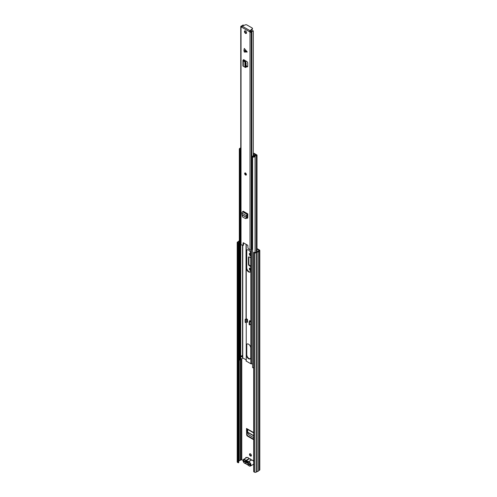 <?xml version="1.0" encoding="UTF-8"?>
<svg xmlns="http://www.w3.org/2000/svg" width="497" height="497" viewBox="0 0 497 497"><rect width="100%" height="100%" fill="white"/><g stroke="black" fill="none" stroke-linecap="round" stroke-linejoin="round"><path stroke-width="0.75" d="M250.451 453.848A1.342 0.777 -120 0 0 249.78 453.78A1.342 0.777 -120 0 0 249.575 454.861A1.342 0.777 -120 0 0 250.451 456.041A1.342 0.777 -120 0 0 251.128 456.109A1.342 0.777 -120 0 0 251.333 455.035A1.342 0.777 -120 0 0 250.451 453.848M250.028 453.718A1.342 0.777 -120 0 0 250.873 455.799A1.342 0.777 -120 0 0 251.302 455.929M253.706 439.646A1.193 0.69 60 0 1 253.389 439.534L247.518 436.149A1.193 0.69 60 0 1 246.674 434.738L247.096 434.49L246.928 428.992M247.096 434.49A1.193 0.69 -120 0 0 247.941 435.906L247.518 436.149M253.706 439.236L247.941 435.906M246.177 457.383A0.895 0.516 -120 0 0 246.145 457.582L246.145 457.892M257.017 248.593L259.54 250.047A0.882 0.509 180 0 1 259.801 250.407A0.882 0.509 180 0 1 259.54 250.768L258.633 251.302A2.038 1.174 180 0 1 257.148 252.153L256.123 252.743A1.174 0.677 180 0 1 254.458 252.743L253.706 252.308L254.88 252.495A0.578 0.335 180 0 0 255.7 252.495L256.7 251.923A0.659 0.379 0 0 1 257.005 251.824L257.017 155.194A0.714 0.416 0 0 0 256.806 154.902L253.998 153.281L253.576 153.53L256.315 155.263A2.007 1.156 0 0 0 254.539 156.288L254.526 156.313A1.435 0.826 0 0 1 252.774 156.741L252.588 157.064A2.031 1.174 0 0 0 255.067 156.462A0.714 0.416 0 0 0 255.129 156.325A1.41 0.814 0 0 1 256.377 155.611A0.714 0.416 0 0 0 257.017 155.194M249.861 253.265A1.373 0.795 -120 0 0 250.73 255.396L250.768 255.421M249.861 268.082A1.373 0.795 -120 0 0 250.73 270.219L250.768 270.238M248.96 256.874A1.193 0.69 -120 0 0 248.885 257.235L248.463 257.477A1.193 0.69 60 0 1 248.711 256.93A1.193 0.69 60 0 1 249.264 256.961L250.768 257.744M250.768 266.647L249.264 265.69A1.193 0.69 60 0 1 248.463 264.255L248.885 264.006L248.885 257.235M248.885 264.006A1.193 0.69 -120 0 0 249.687 265.448L249.264 265.69M250.768 266.137L249.687 265.448M246.674 434.738L246.506 428.445A0.895 0.516 120 0 0 246.692 428.855L253.706 432.906M248.463 264.255L248.463 257.477M250.768 268.504A1.373 0.795 -120 0 0 250.6 268.386L250.308 268.218A1.373 0.795 -120 0 0 249.618 268.15A1.373 0.795 -120 0 0 249.407 269.25A1.373 0.795 -120 0 0 250.308 270.461L250.6 270.629A1.373 0.795 -120 0 0 250.768 270.71M250.761 253.675A1.373 0.795 -120 0 0 250.6 253.563L250.308 253.395A1.373 0.795 -120 0 0 249.618 253.327A1.373 0.795 -120 0 0 249.407 254.427A1.373 0.795 -120 0 0 250.308 255.638L250.6 255.806A1.373 0.795 -120 0 0 250.768 255.887M246.587 457.638A0.895 0.516 -120 0 0 245.909 457.414A0.895 0.516 -120 0 0 245.723 457.824L245.723 458.141M257.017 249.078L259.204 250.407L258.223 251.041A0.659 0.379 0 0 0 258.055 251.215A1.441 0.832 180 0 1 257.005 251.824M238.722 461.235L238.964 461.092A0.659 0.379 0 0 0 239.138 460.918A1.441 0.832 180 0 1 240.188 460.309A0.659 0.379 0 0 0 240.492 460.21L241.79 459.694L243.027 460.408M238.722 243.163L238.722 462.577L238.299 462.819L238.299 243.412L238.722 243.163L237.97 242.729A0.578 0.335 180 0 1 237.97 242.256L238.964 241.685A0.659 0.379 0 0 0 239.138 241.505A1.441 0.832 180 0 1 239.318 241.262M238.299 462.819L237.547 462.384A1.174 0.677 180 0 1 237.199 461.906L237.199 242.493A1.174 0.677 180 0 1 237.547 242.014L238.56 241.424A2.038 1.174 180 0 1 239.318 240.765M259.801 250.407L259.801 469.814A0.882 0.509 180 0 1 259.54 470.181L258.633 470.709A2.038 1.174 180 0 1 257.148 471.566L256.123 472.15A1.174 0.677 180 0 1 254.458 472.15L253.706 471.715L253.706 252.308M257.148 252.153L257.148 471.566L257.123 252.165M238.299 243.412L237.547 242.977A1.174 0.677 180 0 1 237.199 242.493M249.991 464.558A0.895 0.516 180 0 1 249.637 464.434L244.468 461.446A0.895 0.516 180 0 1 244.201 461.079L244.201 460.949M245.742 461.694L248.102 463.055M247.736 429.458L247.649 432.166L248.14 433.819L249.202 435.074L253.706 437.677M246.928 430.564L246.506 430.806M248.22 464.943L249.103 465.801C250.805 467.373 250.805 462.881 249.103 462.483L244.543 459.855C242.691 459.887 242.691 460.992 244.543 463.167L248.239 464.975M247.276 461.62L245.506 461.701L243.654 460.632L243.654 461.365L246.133 462.409M245.506 461.701A1.913 1.106 60 0 1 246.618 461.166A1.913 1.106 60 0 1 246.823 461.266A1.913 1.106 60 0 1 248.133 463.223L249.991 464.291L249.991 465.018L248.133 463.949A1.913 1.106 60 0 1 246.823 464.384A1.913 1.106 60 0 1 245.506 462.434M248.22 462.328L248.046 461.788L251.513 460.085L248.301 461.937A2.33 1.342 60 0 1 249.314 462.123A2.33 1.342 60 0 1 250.836 464.173A2.33 1.342 60 0 1 250.476 466.037A2.33 1.342 60 0 1 249.314 465.925M248.177 463.589L248.133 463.949M251.519 460.129L251.37 459.899A2.118 1.224 -120 0 0 249.991 458.818M244.201 461.048L243.654 461.365M251.37 459.899L251.265 459.93A2.33 1.342 -120 0 0 249.239 458.762L245.94 461.011M243.928 50.47L244.288 48.433L247.226 51.955L244.288 52.086L243.928 50.47M245.512 173.055A1.193 0.69 -120 0 0 244.915 172.993A1.193 0.69 -120 0 0 244.735 173.95A1.193 0.69 -120 0 0 245.512 175.006A1.193 0.69 -120 0 0 246.108 175.062A1.193 0.69 -120 0 0 246.295 174.105A1.193 0.69 -120 0 0 245.512 173.055M245.512 30.926A1.491 0.864 -120 0 0 244.766 30.851A1.491 0.864 -120 0 0 244.536 32.05A1.491 0.864 -120 0 0 245.512 33.361A1.491 0.864 -120 0 0 246.257 33.436A1.491 0.864 -120 0 0 246.487 32.243A1.491 0.864 -120 0 0 245.512 30.926M246.469 33.212A1.491 0.864 60 0 1 246.021 33.069A1.491 0.864 60 0 1 245.064 30.783M246.86 218.102L246.916 218.14A1.193 0.69 60 0 0 247.518 218.195A1.193 0.69 60 0 0 247.761 217.686L247.835 213.89L247.282 214.455A1.013 0.584 -60 0 0 246.568 215.766L246.611 216.325L247.121 216.033L247.096 217.456L245.785 218.463M246.27 66.461L246.897 66.797A1.193 0.69 60 0 0 247.463 66.834A1.193 0.69 60 0 0 247.711 66.287L247.711 63.044A1.193 0.69 60 0 0 246.897 61.603L243.573 59.597M246.04 359.803L242.747 357.908L242.747 245.568L241.026 244.574L241.026 26.919L241.542 27.217L242.126 26.111L245.356 24.85A1.193 0.69 -0 0 1 246.872 24.931L252.091 27.95A1.193 0.69 -0 0 1 252.445 28.435L252.445 29.019A1.193 0.69 180 0 1 252.24 29.41L252.24 28.82A1.193 0.69 -0 0 0 252.445 28.435M242.753 245.574L243.244 242.685L247.786 245.307L248.059 248.401L250.003 249.755A0.882 0.509 0 0 0 251.252 249.755L251.842 249.413L251.867 164.824L251.842 249.413A1.441 0.832 0 0 1 252.588 248.811M249.991 31.516L249.488 31.808L250.003 32.106A0.882 0.509 180 0 0 251.252 32.106L251.867 31.733A1.441 0.832 180 0 1 253.302 31.056L252.967 30.652A2.156 1.242 180 0 0 251.215 31.541L249.488 31.69L241.542 27.099M249.488 31.808L250.047 30.69L252.24 28.82M247.04 217.624L247.425 217.848A1.193 0.69 -120 0 0 247.711 217.953M246.27 65.902L247.407 66.505A1.193 0.69 -120 0 0 247.661 66.592M242.965 245.456L243.474 245.164L243.536 242.865A2.156 1.242 180 0 1 243.53 242.884L243.536 242.853M241.026 244.574A0.882 0.509 180 0 1 240.765 244.213L240.765 26.558A0.882 0.509 180 0 1 241.026 26.198L241.666 25.844A1.441 0.832 180 0 0 242.84 25.024L242.84 25.012A1.441 0.832 180 0 1 242.84 25.024M253.308 155.965L253.302 31.056M241.026 26.919A0.882 0.509 180 0 1 240.765 26.558M241.53 26.49L241.933 26.26M243.536 25.21L243.536 25.564L243.536 25.21A2.156 1.242 180 0 1 243.238 25.682M243.536 25.185L242.84 25.012M249.991 31.398L250.047 30.69L242.126 26.111M250.047 31.274L252.24 29.41M245.17 67.312L245.605 66.952L245.17 67.312L243.294 66.263A1.013 0.584 180 0 1 242.927 65.815L242.927 60.454A1.013 0.584 180 0 1 243.226 60.038L243.573 59.839M243.847 61.168L244.35 60.876L245.835 61.932L246.27 66.791L245.605 66.952L245.17 62.082L243.294 60.901A1.013 0.584 180 0 1 242.927 60.454M244.257 59.994A1.013 0.584 180 0 1 244.077 60.131L243.648 60.454L244.35 60.876M246.27 66.791L245.835 67.151M246.226 218.562L245.325 218.506L242.48 216.866L241.921 213.083A1.013 0.584 -60 0 1 242.635 211.772L243.188 211.206L247.835 213.89M247.835 214.679A1.013 0.584 -60 0 1 247.624 214.841L247.121 216.033M245.325 218.506L246.487 217.947L246.611 216.325M248.556 271.884A3.137 1.808 -120 0 0 250.121 272.039A3.137 1.808 -120 0 0 250.768 270.604L250.768 253.88A3.137 1.808 -120 0 0 249.401 250.73A3.137 1.808 -120 0 0 246.984 249.885A3.137 1.808 -120 0 0 246.338 251.32L246.338 268.045A3.137 1.808 -120 0 0 248.556 271.884M247.214 249.792A3.137 1.808 -120 0 0 246.76 251.078L246.76 267.802A3.137 1.808 -120 0 0 248.978 271.642A3.137 1.808 -120 0 0 250.32 271.896M246.338 354.883A3.137 1.808 -120 0 0 248.556 358.722A3.137 1.808 -120 0 0 250.121 358.877A3.137 1.808 -120 0 0 250.768 357.442L250.768 348.03A3.137 1.808 -120 0 0 249.401 344.881A3.137 1.808 -120 0 0 246.984 344.036A3.137 1.808 -120 0 0 246.338 345.471L246.338 354.883L246.76 354.641A3.137 1.808 -120 0 0 248.978 358.48A3.137 1.808 -120 0 0 250.32 358.735M246.04 360.803L246.04 360.779A0.714 0.416 180 0 1 246.04 360.779A0.714 0.416 180 0 0 246.245 361.095L250.861 363.761A0.714 0.416 0 0 0 251.414 363.879L252.588 363.835M250.855 321.335L250.855 324.261L250.855 321.335L249.612 320.621L249.612 321.472M246.885 319.043L246.885 321.652A0.714 0.416 180 0 1 246.754 321.894L247.5 322.323L247.5 319.397L246.251 318.683M250.028 320.863L250.028 321.23M247.214 343.943A3.137 1.808 -120 0 0 246.76 345.229L246.76 354.641M246.885 321.484L247.5 321.839M253.576 154.623L253.576 153.53M253.706 367.73A2.031 1.174 0 0 1 252.588 367.699L252.588 157.064M239.318 149.094A2.031 1.174 180 0 0 239.424 149.467L239.424 360.101A2.031 1.174 180 0 1 239.318 359.729L239.318 149.094A2.031 1.174 180 0 1 240.473 148.038A0.714 0.416 180 0 1 240.703 148A1.41 0.814 180 0 0 240.765 147.994M239.424 360.101L239.989 359.99L239.989 157.953M239.989 359.461A1.435 0.826 180 0 1 240.728 358.983L240.772 244.257M242.747 357.908L242.542 357.946A2.007 1.156 180 0 1 240.772 358.977M239.424 149.467L239.989 149.361A1.435 0.826 180 0 1 239.914 149.094A1.435 0.826 180 0 1 240.728 148.348L240.765 148.342M239.989 150.616L239.989 149.361M242.319 356.405L241.492 356.877L241.492 355.92A2.007 1.156 180 0 0 242.319 355.442L242.319 356.405A1.193 0.69 60 0 1 242.169 356.33A1.193 0.69 60 0 1 241.672 355.858M250.358 321.05A0.714 0.416 0 0 0 250.264 321.093L249.19 321.714L249.612 321.963L250.687 321.335M250.687 324.261L249.612 324.883L249.612 321.963M249.19 321.714L249.19 324.64L249.612 324.883M246.754 321.894A0.714 0.416 180 0 1 246.674 321.95L245.599 322.572L245.176 322.323L245.176 319.397L246.251 318.776M245.176 319.397L245.599 319.646L246.674 319.024A0.714 0.416 0 0 0 246.754 318.968M245.599 319.646L245.599 322.572M240.765 158.152A2.038 1.174 180 0 1 240.56 158.152A0.714 0.41 0 0 1 239.908 157.829A1.783 1.031 180 0 1 239.865 157.605L239.865 150.268A1.783 1.031 180 0 0 239.908 150.492A0.714 0.41 180 0 0 240.56 150.815L240.56 158.152M252.588 164.929A1.783 1.031 180 0 1 252.165 164.905A0.714 0.41 0 0 1 251.606 164.532A2.038 1.174 180 0 1 251.606 164.464A2.038 1.174 180 0 1 251.606 164.395M239.989 149.883A1.783 1.031 180 0 1 240.386 149.541A1.783 1.031 180 0 1 240.765 149.373M253.308 155.052L253.979 155.698M251.867 156.549A2.038 1.174 180 0 1 252.203 156.294A2.038 1.174 180 0 1 253.712 155.946L253.979 155.443M252.588 157.592A1.783 1.031 180 0 1 252.165 157.568A0.714 0.41 180 0 1 251.606 157.189A2.038 1.174 180 0 1 251.606 157.127A2.038 1.174 180 0 1 251.842 156.574M253.308 154.468L254.719 155.281A0.596 0.342 180 0 1 254.806 155.71L254.247 156.232A1.783 1.031 180 0 1 254.334 156.487M253.706 432.601L246.506 428.445M241.79 459.694L241.79 358.735M245.723 457.824L246.145 457.582M237.97 242.729L237.97 242.256M238.964 461.092L238.964 241.685M239.138 460.918L239.138 241.505M240.188 460.309L240.188 359.244M240.492 460.21L240.492 359.064M241.387 459.694L241.387 358.877M237.547 462.384L237.547 242.977M254.458 472.15L254.458 252.743M256.123 472.15L256.123 252.743M258.633 470.709L258.633 251.302M258.645 470.696L258.645 251.283M259.54 470.181L259.54 250.768M250.73 270.219L250.308 270.461M250.73 255.396L250.308 255.638M249.637 464.086L249.637 464.434M244.468 461.098L244.468 461.446M253.389 439.534L253.706 439.348M253.706 435.894L247.68 432.415M253.706 435.664L247.649 432.166M253.687 464.186A2.33 1.342 -120 0 0 253.706 464.173L250.476 466.037L249.165 465.938L245.959 463.658M253.706 461.533A2.33 1.342 -120 0 0 252.519 460.265A2.33 1.342 -120 0 0 251.513 460.085L252.675 460.253L253.706 461.291M253.706 461.396L252.731 460.39M247.705 462.024L248.046 461.788A2.33 1.342 -120 0 0 247.034 460.806A2.33 1.342 -120 0 0 246.021 460.62L245.767 460.471A2.33 1.342 -120 0 0 244.754 459.489A2.33 1.342 -120 0 0 243.586 459.371A2.33 1.342 -120 0 0 243.108 460.564M245.94 463.626L245.425 463.328M245.425 460.713L248.972 458.619A2.33 1.342 -120 0 0 247.96 457.631A2.33 1.342 -120 0 0 246.798 457.52L248.109 457.619L249.053 458.613L248.171 457.756M251.575 460.06L249.345 458.737M249.388 458.899L249.053 458.613M243.952 50.197L247.009 51.576M250.003 249.755L250.003 32.106M251.842 31.765L251.842 157.474L251.867 31.733M251.252 249.755L251.252 32.106M247.009 52.086L243.952 50.706M243.294 66.263L243.294 60.901M244.903 67.002L244.903 61.727M244.99 67.064L244.99 61.802M246.27 63.523L245.605 63.672M244.077 60.74L244.077 60.131M245.17 62.082L245.835 61.932M246.897 66.797L247.407 66.505M242.977 211.573L247.624 214.257M242.635 211.772L247.282 214.455M241.921 213.083L246.568 215.766M242.089 214.741L246.655 217.382M242.076 214.872L246.636 217.506M246.916 218.14L247.425 217.848M246.487 217.947L246.947 217.903M245.512 173.341L246.108 174.379A0.596 0.342 60 0 1 245.605 173.316M245.829 173.521L246.108 174.012M246.239 174.944A1.193 0.69 60 0 1 245.81 174.832M244.971 173.509A1.193 0.69 60 0 1 245.083 172.944M250.861 363.761L250.861 249.892M246.245 361.095L246.245 322.193M246.245 318.782L246.245 244.418M251.414 363.879L251.414 249.668M246.04 318.9L246.04 244.3L246.04 318.9M256.377 252.109L256.377 155.611M255.067 252.569L255.067 156.462M255.129 252.582L255.129 156.325M240.728 358.983L240.728 158.152M240.728 149.386L240.728 148.348M242.542 357.946L242.542 245.45M246.76 345.229L246.338 345.471M246.674 319.024L246.674 321.95M246.76 251.078L246.338 251.32M246.76 267.802L246.338 268.045M251.606 164.532L251.606 157.189M252.165 157.568L252.165 164.905M239.908 157.829L239.908 150.492M246.798 457.52L243.586 459.371C242.642 460.551 242.977 461.862 244.605 463.303L245.704 463.496M242.903 245.586L243.412 245.294M244.375 60.889L244.375 60.062M245.431 67.48L246.096 67.312M245.214 172.826C244.729 173.503 244.878 174.18 245.661 174.851L246.406 174.894M251.606 164.464L251.606 157.127"/></g></svg>
